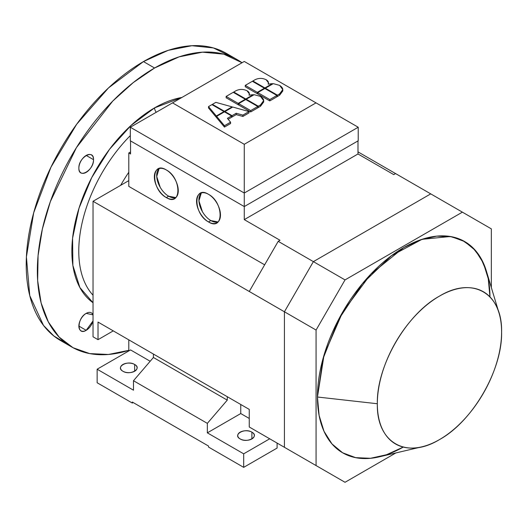 <?xml version="1.0" encoding="UTF-8"?>
<svg xmlns="http://www.w3.org/2000/svg" width="528" height="528" viewBox="0 0 528 528"><rect width="100%" height="100%" fill="white"/><g stroke="black" fill="none" stroke-linecap="round" stroke-linejoin="round"><path stroke-width="0.79" d="M282.724 90.281L279.602 95.245L282.79 90.955L282.79 89.602L279.602 93.892L279.602 95.245L277.405 96.512L276.903 96.221L277.405 96.512L279.602 95.245L279.602 93.892C283.84 91.06 283.853 88.222 279.642 85.384L282.79 89.602M273.273 83.648L279.642 85.384L273.273 83.648L265.373 88.209L277.405 95.159L279.602 93.892L277.405 95.159L277.405 96.512L277.405 95.159L265.373 88.209L273.273 83.648M235.943 90.757C239.633 88.994 243.316 88.994 247.005 90.757L249.341 93.832L249.018 95.159L253.235 94.67L253.235 95.218L253.235 94.67L249.018 95.159C249.817 93.456 249.143 91.991 247.005 90.757C243.316 88.994 239.633 88.994 235.943 90.757L233.746 92.03L245.777 98.974L253.235 94.67L245.777 98.974L233.746 92.03L233.746 92.605L233.746 92.03L235.943 90.757M263.611 101.317L260.489 106.28L263.67 101.99L263.67 100.637L260.489 104.927L260.489 106.28L258.291 107.554L257.789 107.263L258.291 107.554L260.489 106.28L260.489 104.927C264.726 102.095 264.739 99.264 260.528 96.419L263.67 100.637M254.153 94.69L260.528 96.419L254.153 94.69L246.253 99.251L258.291 106.194L260.489 104.927L258.291 106.194L258.291 107.554L258.291 106.194L246.253 99.251L254.153 94.69M255.064 79.721C258.746 77.959 262.436 77.959 266.119 79.721L268.455 82.79L268.138 84.124L272.349 83.635L272.349 84.183L272.349 83.635L268.138 84.124C268.93 82.421 268.264 80.956 266.119 79.721C262.436 77.959 258.746 77.959 255.064 79.721L252.866 80.989L264.898 87.938L272.349 83.635L264.898 87.938L264.898 88.519L264.898 87.938L252.866 80.989L252.866 81.569L252.866 80.989L255.064 79.721M403.24 447.084L386.654 454.694L370.702 458.291L355.793 457.697L342.718 452.852L331.993 443.956L324.02 431.336L319.117 415.49L317.46 397.016L324.02 355.113L342.718 312.002L370.702 274.256L403.709 247.619L420.539 239.818L436.715 236.148L451.631 236.742L464.699 241.58L475.424 250.483L483.397 263.096L488.261 278.711L489.958 296.881A121.981 70.422 120 0 0 464.699 241.58A121.981 70.422 120 0 0 403.709 247.619A121.981 70.422 120 0 0 324.02 355.113A121.981 70.422 120 0 0 342.718 452.852A121.981 70.422 120 0 0 403.24 447.084L386.483 454.753L370.379 458.317L355.549 457.644L342.553 452.76L331.894 443.843L323.981 431.237L319.103 415.43L317.46 397.016L322.892 359.086L338.507 319.658L362.347 283.701L391.406 255.743L422.011 239.323L450.311 236.504L462.449 240.372L472.738 247.645L480.817 258.067L486.46 271.339M491.344 287.549L491.344 228.862L491.344 287.549L491.344 228.862L462.389 212.15L345.028 279.906L316.074 330.053L316.074 465.571L345.028 482.288L395.848 452.945M498.795 312.272L486.407 271.161A121.981 70.422 120 0 0 391.321 255.803A121.981 70.422 120 0 0 317.46 397.016L377.329 403.735A87.872 50.734 -60 0 1 430.544 302.009A87.872 50.734 -60 0 1 499.039 313.071A87.872 50.734 -60 0 1 501.6 331.987C502.471 293.146 472.666 275.939 439.468 296.116C406.263 314.279 376.457 365.897 377.329 403.735C376.457 442.576 406.263 459.782 439.468 439.606C472.666 421.443 502.471 369.824 501.6 331.987A87.872 50.734 -60 0 1 421.806 446.846A87.872 50.734 -60 0 1 377.329 403.735L317.46 397.016A121.981 70.422 120 0 0 379.196 456.859L420.994 447.038M215.853 102.359L212.421 104.339L224.453 111.289L232.102 106.874L215.853 102.359L232.102 106.874L224.453 111.289L212.421 104.339L215.853 102.359M211.946 104.617L208.507 106.597L216.328 115.982L223.978 111.566L211.946 104.617L223.978 111.566L216.328 115.982L208.507 106.597L211.946 104.617M227.39 118.351L231.561 115.942L224.453 111.837L216.632 116.351L224.453 125.73L230.584 122.192L227.39 118.351L230.584 122.192L230.584 123.545L224.453 127.083L216.632 117.704L224.453 127.083L224.453 125.73L216.632 116.351L216.632 117.704L216.632 116.351L224.453 111.837L224.453 111.289L224.453 111.837L231.561 115.942L227.39 118.351M236.207 113.256L242.86 115.104L248.992 111.566L232.749 107.045L224.928 111.566L232.036 115.665L236.207 113.256L232.036 115.665L232.036 117.025L231.561 116.747L232.036 117.025L236.207 114.609L232.036 117.025L232.036 115.665L224.928 111.566L232.749 107.045L248.992 111.566L242.86 115.104L236.207 113.256L236.207 114.609L236.207 113.256M93.522 159.674A10.362 5.98 120 0 0 91.377 154.928A10.362 5.98 120 0 0 83.391 157.7A10.362 5.98 120 0 0 78.87 168.135A10.362 5.98 120 0 0 81.015 172.874A10.362 5.98 120 0 0 89.001 170.102A10.362 5.98 120 0 0 93.522 159.674L86.196 155.443L93.522 159.674C93.977 170.326 78.415 179.309 78.87 168.135C78.415 157.476 93.977 148.493 93.522 159.674M86.196 330.304L78.87 326.073L86.196 330.304A10.362 5.98 120 0 0 93.034 320.932L86.196 330.304C76.745 336.283 76.738 318.318 86.196 313.381A10.362 5.98 120 0 0 79.424 322.516A10.362 5.98 120 0 0 81.015 330.818A10.362 5.98 120 0 0 86.196 330.304M93.034 314.86A10.362 5.98 120 0 0 91.377 312.866A10.362 5.98 120 0 0 86.196 313.381L93.034 314.86M66.31 343.431L53.856 335.993L43.481 325.387L29.759 295.64L26.4 256.912L33.693 212.758L50.978 167.138L76.692 124.219L108.491 87.925L143.451 61.585L168.247 50.332L191.928 45.712L213.398 47.936L231.726 56.912M237.481 59.803L226.347 53.374A165.792 95.72 120 0 0 143.451 61.585L154.585 68.013A165.792 95.72 -60 0 1 237.481 59.803A165.792 95.72 -60 0 1 242.035 62.74L223.78 54.16L202.495 52.173L179.078 56.866L154.585 68.013L143.451 61.585A165.792 95.72 120 0 0 35.138 207.689A165.792 95.72 120 0 0 60.555 340.54L71.689 346.969A165.792 95.72 -60 0 1 46.273 214.117A165.792 95.72 -60 0 1 154.585 68.013L133.307 82.553L112.748 101.086L76.421 147.629L50.384 201.518L42.359 229.046L38.075 255.658L37.653 280.592L41.111 302.914L48.352 321.968L59.103 337.055L73.036 347.721L89.674 353.588L108.464 354.473L128.792 350.335A165.792 95.72 -60 0 1 71.689 346.969M93.034 302.742L79.886 287.549L72.871 265.419L72.58 238.181L79.042 208.091L91.707 177.632L109.553 149.259L131.109 125.347L154.585 107.87L181.909 97.456A116.985 67.544 120 0 0 154.585 107.87A116.985 67.544 120 0 0 79.042 208.091A116.985 67.544 120 0 0 93.034 302.742M156.242 112.273A4.976 2.871 60 0 1 154.585 107.87A4.976 2.871 -120 0 0 156.242 112.273M93.034 295.198A112.015 64.673 -60 0 1 130.317 135.617A112.015 64.673 120 0 0 93.034 295.198M120.661 185.328A111.085 64.132 -60 0 1 128.792 172.267A111.085 64.132 120 0 0 120.661 185.328M209.847 219.945L210.857 220.579L218.057 221.951A16.909 9.761 60 0 1 210.857 220.579L208.514 221.932A16.909 9.761 -120 0 0 216.968 222.77A16.909 9.761 -120 0 0 219.562 209.22A16.909 9.761 -120 0 0 208.514 194.317A16.909 9.761 -120 0 0 200.059 193.479A16.909 9.761 -120 0 0 197.465 207.029A16.909 9.761 -120 0 0 208.514 221.932L210.857 220.579A16.909 9.761 60 0 1 200.158 206.752A16.909 9.761 60 0 1 201.313 192.944L198.931 200.845L202.402 211.655M167.64 195.578L168.656 196.211L175.857 197.584A16.909 9.761 60 0 1 168.656 196.211L166.307 197.564A16.909 9.761 -120 0 0 174.768 198.403A16.909 9.761 -120 0 0 177.355 184.853A16.909 9.761 -120 0 0 166.307 169.95A16.909 9.761 -120 0 0 157.852 169.112A16.909 9.761 -120 0 0 155.258 182.662A16.909 9.761 -120 0 0 166.307 197.564L168.656 196.211A16.909 9.761 60 0 1 157.951 182.384A16.909 9.761 60 0 1 159.106 168.577L156.724 176.477L160.195 187.288M134.653 364.478L134.653 371.25L134.653 364.478A8.29 4.785 0 0 0 125.624 363.442A8.29 4.785 0 0 0 120.503 367.864A8.29 4.785 0 0 0 122.932 371.25A8.29 4.785 -0 0 0 131.967 372.286A8.29 4.785 -0 0 0 137.082 367.864A8.29 4.785 -0 0 0 134.653 364.478C142.58 368.636 130.132 375.824 122.932 371.25C115.012 367.092 127.453 359.905 134.653 364.478M251.889 432.161L251.889 438.933L251.889 432.161A8.29 4.785 0 0 0 242.854 431.125A8.29 4.785 0 0 0 237.739 435.547A8.29 4.785 0 0 0 240.167 438.933A8.29 4.785 -0 0 0 249.203 439.969A8.29 4.785 -0 0 0 254.318 435.547A8.29 4.785 -0 0 0 251.889 432.161C259.816 436.319 247.368 443.507 240.167 438.933C232.247 434.775 244.688 427.588 251.889 432.161M277.094 448.067L243.685 467.359L208.514 447.051L243.685 467.359L243.685 453.823L207.339 432.841L207.339 423.364L133.485 380.721L133.485 390.199L97.139 369.217L97.139 382.754L132.31 403.062L97.139 382.754L97.139 369.217L133.485 390.199L133.485 380.721L153.41 357.489L153.41 354.057L153.41 357.489L227.271 400.132L207.339 423.364L207.339 432.841L240.755 413.549L240.755 404.488L240.755 413.549L207.339 432.841L243.685 453.823L269.702 438.801L243.685 453.823L243.685 467.359L277.094 448.067L277.094 443.065L277.094 448.067M133.188 402.554L132.31 403.062L132.31 402.046L208.514 446.041L208.514 447.051L208.514 446.041L132.31 402.046L132.31 403.062L133.188 402.554M227.271 396.7L227.271 400.132L227.271 396.7M249.256 418.46L240.755 413.549L249.256 418.46M313.375 464.013L249.256 426.994L249.256 409.391L249.256 426.994L313.375 464.013L284.42 447.295L284.42 311.777L284.42 447.295L345.028 482.288L249.256 426.994L345.028 482.288L316.074 465.571L316.074 330.053L316.074 465.571L284.42 447.295L313.375 464.013M130.555 349.925L97.139 369.217L130.555 349.925L150.183 361.258L130.555 349.925M128.792 339.847L128.792 350.942L128.792 339.847M313.375 261.631L284.42 311.777L93.034 201.28L93.034 336.798L98.023 339.676L93.034 336.798L93.034 201.28L128.456 180.833L128.792 181.025L128.456 180.833L93.034 201.28L249.256 291.469L278.203 241.329L280.025 240.273L244.273 219.628L244.273 206.567L130.317 140.778L130.317 127.241L244.273 61.453L358.222 127.241L316.015 102.874L244.273 144.296L172.524 102.874L130.317 127.241L244.273 193.03L244.273 144.296L244.273 193.03L358.222 127.241L244.273 193.03L130.317 127.241L130.317 140.778L244.273 206.567L244.273 219.628L280.025 240.273L278.203 241.329L313.375 261.631L430.736 193.875L313.375 261.631L284.42 311.777L284.42 447.295L284.42 311.777L313.375 261.631L278.203 241.329L249.256 291.469L316.074 330.053L345.028 279.906L316.074 330.053L284.42 311.777L313.375 261.631L345.028 279.906L313.375 261.631L430.736 193.875L395.564 173.567L393.743 174.623L357.991 153.978L244.273 219.628L357.991 153.978L393.743 174.623L395.564 173.567L357.991 151.873L462.389 212.15L345.028 279.906L462.389 212.15L491.344 228.862L430.736 193.875L313.375 261.631M113.263 330.878L98.023 339.676L98.023 322.08L249.256 409.391L98.023 322.08L98.023 339.676L113.263 330.878M208.514 221.932C193.09 213.88 193.083 184.556 208.514 194.317C223.938 202.369 223.945 231.693 208.514 221.932M166.307 197.564C150.883 189.512 150.883 160.189 166.307 169.95C181.738 178.002 181.738 207.326 166.307 197.564M130.555 140.91L130.555 153.978L128.792 152.962L128.792 186.391L264.64 264.818L128.792 186.391L128.792 152.962L130.555 151.945L128.792 152.962L130.555 153.978L130.555 140.91M357.991 140.91L357.991 153.978L357.991 140.91M358.222 140.778L244.273 206.567L244.273 193.03L244.273 206.567L358.222 140.778L358.222 127.241L358.222 140.778M257.763 93.41L257.288 93.687L245.256 86.737L257.288 93.687L257.288 92.334L245.256 85.384L245.256 86.737L245.256 85.384L257.288 92.334L257.288 93.687L257.763 93.41M276.903 96.802L269.795 100.907L257.763 93.958L269.795 100.907L269.795 99.554L257.763 92.605L257.763 93.958L257.763 92.605L269.795 99.554L269.795 100.907L276.903 96.802L276.903 95.449L269.795 99.554L276.903 95.449L276.903 96.802M238.643 104.452L238.168 104.722L226.136 97.772L238.168 104.722L238.168 103.369L226.136 96.419L226.136 97.772L226.136 96.419L238.168 103.369L238.168 104.722L238.643 104.452M257.789 107.837L250.681 111.943L238.643 104.999L250.681 111.943L250.681 110.59L238.643 103.64L238.643 104.999L238.643 103.64L250.681 110.59L250.681 111.943L257.789 107.837L257.789 106.484L250.681 110.59L257.789 106.484L257.789 107.837M216.328 117.335L208.507 107.956L208.507 106.597L208.507 107.956L216.328 117.335L216.328 115.982L216.328 117.335M231.561 117.295L228.149 119.262L231.561 117.295L231.561 115.942L231.561 117.295M242.86 116.457L236.207 114.609L242.86 116.457L242.86 115.104L242.86 116.457L248.992 112.919L242.86 116.457M244.273 61.453L172.524 102.874L244.273 144.296L316.015 102.874L244.273 61.453M264.396 88.777L264.396 88.229L257.288 92.334L264.396 88.229L264.396 88.777M252.364 81.279L264.396 88.229L252.364 81.279L245.256 85.384L252.364 81.279M264.871 88.499L276.903 95.449L264.871 88.499L257.763 92.605L264.871 88.499M265.373 88.79L265.373 88.209L265.373 88.79M245.777 99.554L245.777 98.974L245.777 99.554M245.282 99.812L245.282 99.264L238.168 103.369L245.282 99.264L245.282 99.812M233.244 92.314L245.282 99.264L233.244 92.314L226.136 96.419L233.244 92.314M245.751 99.541L257.789 106.484L245.751 99.541L238.643 103.64L245.751 99.541M246.253 99.825L246.253 99.251L246.253 99.825M212.421 104.887L212.421 104.339L212.421 104.887M232.102 107.422L232.102 106.874L232.102 107.422M223.978 112.108L223.978 111.566L223.978 112.108M230.584 123.545L230.584 122.192L224.453 125.73L224.453 127.083L230.584 123.545M224.928 112.108L224.928 111.566L224.928 112.108M248.992 112.919L248.992 111.566L248.992 112.919M153.41 357.489L133.485 380.721L207.339 423.364L227.271 400.132L153.41 357.489M249.341 95.185L249.341 93.832M268.455 84.15L268.455 82.79"/></g></svg>
